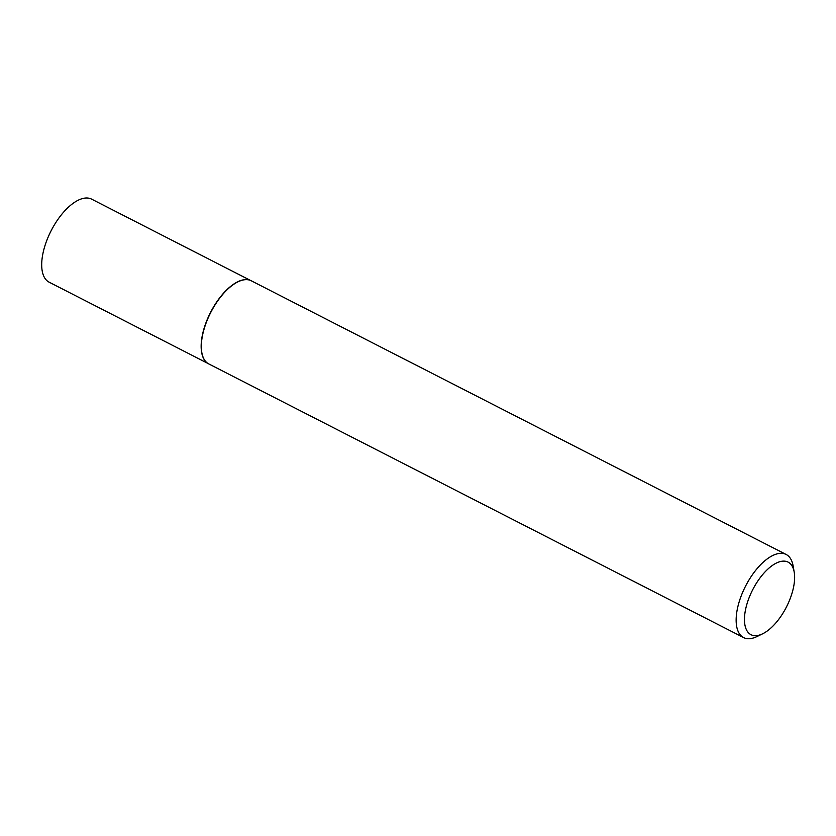 <?xml version="1.0" encoding="UTF-8"?>
<svg xmlns="http://www.w3.org/2000/svg" width="836" height="836" viewBox="0 0 836 836"><rect width="100%" height="100%" fill="white"/><g stroke="black" fill="none" stroke-linecap="round" stroke-linejoin="round"><path stroke-width="1.25" d="M207.004 362.761A46.638 21.684 -62.9 0 1 206.91 362.688A46.638 21.684 -62.9 0 1 212.198 309.299A46.638 21.684 -62.9 0 1 249.222 280.008A46.638 21.684 -62.9 0 1 249.337 280.039M207.955 363.451L49.157 282.192A46.638 21.684 -62.9 0 1 52.741 227.716A46.638 21.684 -62.9 0 1 91.647 199.156L250.445 280.405M762.599 633.824L756.914 636.583A46.68 21.705 -62.9 0 1 743.601 637.586L208.791 363.932A46.68 21.705 -62.9 0 1 207.098 362.834A46.68 21.705 -62.9 0 1 212.386 309.393A46.68 21.705 -62.9 0 1 249.452 280.07A46.68 21.705 -62.9 0 1 251.322 280.812L786.133 554.467A46.68 21.705 -62.9 0 1 793.113 565.847L794.2 572.064A40.755 18.946 117.1 0 0 754.114 587.091A40.755 18.946 117.1 0 0 744.918 624.931A40.755 18.946 117.1 0 0 762.599 633.824A40.755 18.946 117.1 0 0 784.973 609.747A40.755 18.946 117.1 0 0 794.2 572.064M743.601 637.586A46.68 21.705 -62.9 0 1 747.206 583.047A46.68 21.705 -62.9 0 1 786.133 554.467"/></g></svg>
